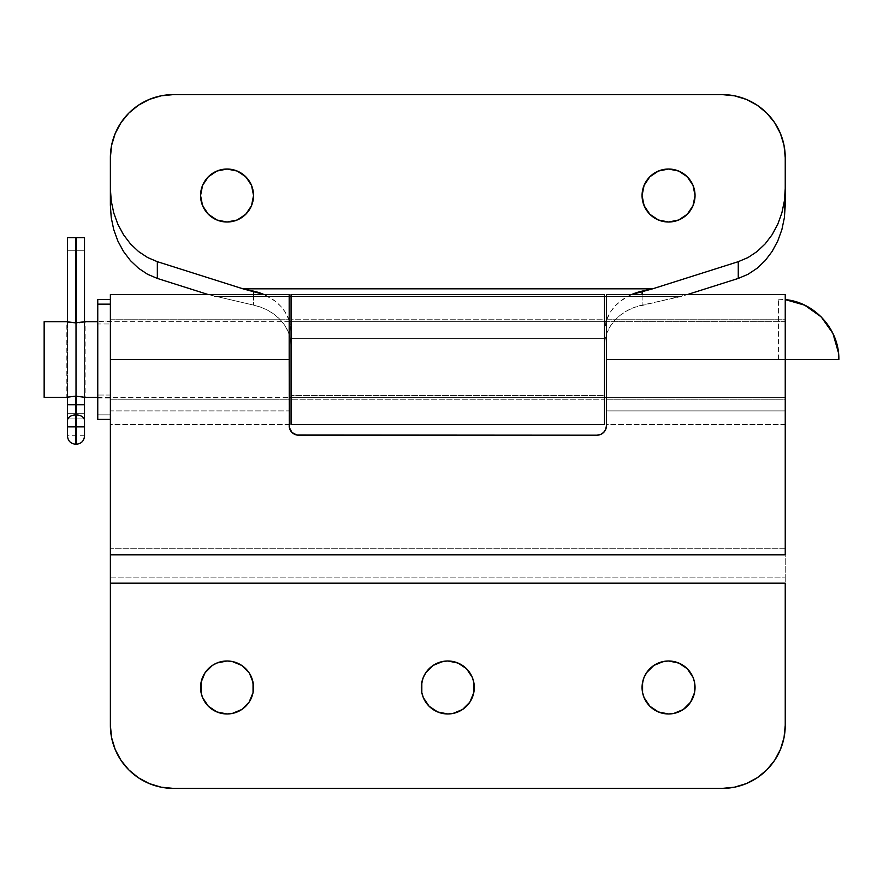 <?xml version="1.0" encoding="UTF-8"?>
<svg xmlns="http://www.w3.org/2000/svg" width="883" height="883" viewBox="0 0 883 883"><rect width="100%" height="100%" fill="white"/><g stroke="black" fill="none" stroke-linecap="round" stroke-linejoin="round"><path stroke-width="0.66" stroke-dasharray="4.42 3.31" d="M253.035 200.695L249.083 210.242L241.776 217.549L237.196 219.999L227.052 222.008A26.49 26.49 0 0 0 253.542 195.518A26.49 26.49 0 0 0 227.052 169.028L232.229 169.536L241.776 173.498L249.083 180.805L251.534 185.386M694.535 200.695L690.583 210.242L683.276 217.549L678.696 219.999L668.552 222.008A26.49 26.49 0 0 0 695.042 195.518A26.49 26.49 0 0 0 668.552 169.028L673.729 169.536L683.276 173.498L690.583 180.805L693.034 185.386M291.07 399.237L291.07 319.767L604.535 319.767L604.535 399.237L291.07 399.237L604.535 399.237L604.535 319.767L291.07 319.767L291.07 399.237M604.535 338.664L291.07 338.664L291.07 294.547L291.07 338.664L291.07 331.787L289.591 321.666A50.452 42.042 180 0 1 291.07 331.787L291.07 338.664L604.535 338.664L604.535 294.547L604.535 338.664M785.241 157.682L785.241 205.231L785.241 157.682L784.027 145.375L780.44 133.543L774.612 122.638L766.764 113.079L757.206 105.232L746.301 99.404L734.468 95.817L722.173 94.602L173.443 94.602L161.136 95.817L149.315 99.404L138.41 105.232L128.852 113.079L121.004 122.638L115.176 133.543L111.589 145.375L110.375 157.682L110.375 205.231L110.375 157.682A63.068 63.068 0 0 1 173.443 94.602L722.173 94.602A63.068 63.068 0 0 1 785.241 157.682M604.535 395.429L604.535 345.739L605.219 338.862L607.228 332.185L610.528 325.871L615.021 320.076L620.583 314.988L627.085 310.717L634.325 307.383L687.415 294.547L681.444 296.434L214.172 296.434L681.444 296.434L642.118 305.088A50.452 42.042 0 0 0 604.535 345.739L604.535 331.787A50.452 42.042 180 0 1 606.025 321.666L604.535 331.787L604.535 395.429L291.07 395.429L604.535 395.429M291.07 424.469L291.07 345.739L291.07 424.469M631.577 294.547L620.583 301.037L615.021 306.125L610.528 311.909L606.433 320.374A50.452 42.042 180 0 1 631.577 294.547M289.183 320.374L285.088 311.909L280.595 306.125L275.021 301.037L264.039 294.547A50.452 42.042 180 0 1 289.183 320.374M208.2 294.547L253.498 305.088L261.291 307.383L268.531 310.717L275.021 314.988L280.595 320.076L285.088 325.871L288.377 332.185L290.397 338.862L291.07 345.739L291.07 331.787L291.07 345.739A50.452 42.042 0 0 0 253.498 305.088L208.2 294.547M694.535 190.353L695.042 195.518M642.062 195.518L644.082 185.386L649.822 176.788L658.42 171.048L668.552 169.028A26.49 26.49 0 0 0 642.062 195.518A26.49 26.49 0 0 0 668.552 222.008L658.42 219.999L653.839 217.549L646.533 210.242L642.581 200.695M253.035 190.353L253.542 195.518M200.562 195.518L202.582 185.386L208.322 176.788L216.92 171.048L227.052 169.028A26.49 26.49 0 0 0 200.562 195.518A26.49 26.49 0 0 0 227.052 222.008L216.92 219.999L212.339 217.549L205.033 210.242L201.081 200.695M253.498 294.547L253.498 305.088L253.498 294.547M291.07 319.767L291.07 398.476L291.07 319.767M642.118 294.547L642.118 305.088L642.118 294.547M604.535 399.237L604.535 319.767L604.535 399.237M249.083 672.758L251.534 677.338L253.542 687.482A26.49 26.49 0 0 0 227.052 660.992A26.49 26.49 0 0 0 200.562 687.482L202.582 677.338L205.033 672.758L212.339 665.451L216.92 663.001L227.052 660.992L232.229 661.499L241.776 665.451L245.783 668.751M421.312 687.482A26.49 26.49 0 0 0 447.802 713.972A26.49 26.49 0 0 0 474.292 687.482A26.49 26.49 0 0 0 447.802 660.992A26.49 26.49 0 0 0 421.312 687.482L423.332 677.338L425.783 672.758L433.089 665.451L437.67 663.001L447.802 660.992L452.979 661.499L462.526 665.451L466.533 668.751M642.062 687.482A26.49 26.49 0 0 0 668.552 713.972A26.49 26.49 0 0 0 695.042 687.482A26.49 26.49 0 0 0 668.552 660.992A26.49 26.49 0 0 0 642.062 687.482L644.082 677.338L646.533 672.758L653.839 665.451L658.42 663.001L668.552 660.992L673.729 661.499L683.276 665.451L687.283 668.751M110.375 399.237L110.375 319.767L289.183 319.767L289.183 399.237L110.375 399.237L110.375 359.502L110.375 424.469L289.183 424.469L289.183 410.904L110.375 410.904L110.375 294.547L110.375 399.237L289.183 399.237L289.183 319.767L110.375 319.767L110.375 399.237M838.85 359.502L785.241 359.502L785.241 299.591L785.241 367.262L785.241 319.767L606.433 319.767L606.433 399.237L785.241 399.237L785.241 319.767L785.241 399.237L606.433 399.237L606.433 319.767L785.241 319.767L785.241 359.502L785.241 294.547L785.241 424.469L785.241 410.904L606.433 410.904L606.433 424.469L785.241 424.469L785.241 410.904L785.241 548.718L110.375 548.718L110.375 410.904L289.183 410.904L289.183 425.727L289.183 294.547L289.183 424.469L110.375 424.469L110.375 410.904L110.375 725.318L111.589 737.625L115.176 749.457M121.004 760.362L128.852 769.921L138.41 777.768L149.315 783.596L161.136 787.183L173.443 788.398A63.068 63.068 0 0 1 110.375 725.318L110.375 577.107L785.241 577.107L110.375 577.107L110.375 548.718L785.241 548.718L785.241 577.107L785.241 410.904L606.433 410.904L606.433 424.469L606.433 294.547L606.433 424.469L785.241 424.469L785.241 359.502L778.563 359.502L838.475 359.502C838.475 350.893 838.475 350.893 838.475 359.502M785.241 577.107L785.241 725.318L785.241 577.107M785.241 367.262L785.241 399.237L785.241 367.262M742.437 785.042L757.206 777.768L766.764 769.921L774.612 760.362M780.44 749.457L784.027 737.625L785.241 725.318A63.068 63.068 0 0 1 722.173 788.398L173.443 788.398L722.173 788.398M253.035 692.647L249.083 702.195L241.776 709.502L232.229 713.464L227.052 713.972L216.92 711.952L208.322 706.212L202.582 697.614L201.081 692.647M472.284 677.338L473.785 682.305M473.785 692.647L469.833 702.195L462.526 709.502L452.979 713.464L447.802 713.972L437.67 711.952L429.072 706.212L423.332 697.614L421.831 692.647M693.034 677.338L694.535 682.305M694.535 692.647L690.583 702.195L683.276 709.502L673.729 713.464L668.552 713.972L658.42 711.952L649.822 706.212L644.082 697.614L642.581 692.647M606.433 410.904L606.433 425.727L606.433 410.904M605.716 429.348L602.228 433.597L596.974 435.198L298.642 435.198L295.021 434.469L291.953 432.427L289.359 427.582M289.183 425.727A9.459 9.459 0 0 0 298.642 435.198L596.974 435.198A9.459 9.459 0 0 0 606.433 425.727M606.433 319.767L606.433 351.754L606.433 319.767M289.183 367.262L289.183 399.237L289.183 367.262M200.562 687.482A26.49 26.49 0 0 0 227.052 713.972A26.49 26.49 0 0 0 253.542 687.482M97.759 323.973L97.759 397.979L97.759 395.043L110.375 395.043L110.375 323.973L97.759 323.973L97.759 414.855L97.759 299.591L97.759 359.48L97.759 321.037L97.759 323.973L110.375 323.973L110.375 321.037L110.375 414.855L97.759 414.855L97.759 419.425L97.759 414.855L110.375 414.855L110.375 419.425L110.375 326.235L110.375 397.979L110.375 395.043L97.759 395.043L97.759 323.973M110.375 304.16L110.375 419.425L110.375 304.16M67.483 420.308L67.483 413.266L67.483 418.939L67.483 413.266L84.514 413.266L84.514 418.939L67.483 418.939L67.483 426.875L67.483 418.939L84.514 418.939L84.514 413.266L67.483 413.266L67.483 250.275L84.514 250.275L67.483 250.275L76.313 250.275L75.684 250.275L75.684 404.734L76.313 404.734L75.684 404.734L75.684 414.944L76.313 414.944L75.684 444.226L76.313 250.275L84.514 250.275L84.514 413.266L67.483 413.266L67.483 418.939L84.514 418.939L84.514 426.875L67.483 426.875L67.483 435.705L67.483 426.875L84.514 426.875L84.514 435.705L84.514 426.875L67.483 426.875L84.514 426.875L84.514 418.939L67.483 418.939L67.483 436.025L67.483 426.875L76.313 426.875L76.313 444.226L76.313 426.875L84.514 426.875L84.514 435.849M67.483 422.195L67.483 420.584A8.201 5.64 180 0 1 75.684 414.944L75.684 426.875L67.483 426.875L67.483 428.597L67.483 413.266L84.514 413.266L84.514 404.734L84.514 435.705L84.514 426.875L76.313 426.875L76.313 414.944A8.201 5.64 180 0 1 84.514 420.584L84.514 435.33M84.514 397.195L84.514 321.82L84.514 397.195M84.514 237.659L67.483 237.659L84.514 237.659M67.483 321.964L67.483 397.052L67.483 321.964M76.313 322.858L76.313 396.158L76.313 322.858M66.225 397.35L66.953 397.173L66.225 397.35L66.225 321.666L75.684 322.869L75.684 396.147L75.684 322.869L75.684 396.147L75.684 322.869L85.143 321.666L85.143 397.35L75.684 396.147L75.684 322.869L75.684 396.147L68.554 396.831M67.483 428.597L67.483 435.705L67.483 428.597M67.483 413.266L67.483 404.734L67.483 413.266M75.684 414.944A8.201 5.64 -0 0 0 67.483 420.584L67.483 404.734L75.684 404.734L75.684 414.944M75.684 250.275L75.684 404.734L67.483 404.734L67.483 250.275L75.684 250.275M84.514 420.584A8.201 5.64 0 0 0 76.313 414.944L76.313 404.734L84.514 404.734L84.514 420.584M84.514 250.275L84.514 404.734L76.313 404.734L76.313 250.275L84.514 250.275M785.241 321.666L606.433 321.666L785.241 321.666L785.241 397.35L785.241 299.591L785.241 419.425L785.241 359.502L785.241 397.35L606.433 397.35L785.241 397.35L785.241 321.666M604.535 321.666L291.07 321.666L604.535 321.666M289.183 321.666L97.759 321.666L289.183 321.666M97.759 397.35L289.183 397.35L97.759 397.35M291.07 397.35L604.535 397.35L291.07 397.35M778.563 359.502L778.563 299.216L778.563 359.502M44.15 397.35L44.15 321.666L44.15 397.35M73.83 396.191L66.953 397.173M66.953 321.842L75.684 322.869M84.293 397.14L80.022 396.401M79.613 322.659L84.095 321.909M97.759 397.979L110.375 397.979M97.759 321.037L110.375 321.037M84.514 435.705L67.483 435.705M778.563 299.216L785.241 299.591"/><path stroke-width="1.32" d="M227.052 169.028A26.49 26.49 0 0 1 253.542 195.518A26.49 26.49 0 0 1 227.052 222.008L237.196 219.999L245.783 214.249L251.534 205.662L253.542 195.518L251.534 185.386L245.783 176.788L237.196 171.048L227.052 169.028L216.92 171.048L208.322 176.788L202.582 185.386L200.562 195.518L202.582 205.662L208.322 214.249L216.92 219.999L227.052 222.008A26.49 26.49 0 0 1 200.562 195.518A26.49 26.49 0 0 1 227.052 169.028M668.552 169.028A26.49 26.49 0 0 1 695.042 195.518A26.49 26.49 0 0 1 668.552 222.008L678.696 219.999L687.283 214.249L693.034 205.662L695.042 195.518L693.034 185.386L687.283 176.788L678.696 171.048L668.552 169.028L658.42 171.048L649.822 176.788L644.082 185.386L642.062 195.518L644.082 205.662L649.822 214.249L658.42 219.999L668.552 222.008A26.49 26.49 0 0 1 642.062 195.518A26.49 26.49 0 0 1 668.552 169.028M604.535 294.547L291.07 294.547L291.07 424.469L604.535 424.469L604.535 294.547L604.535 424.469L291.07 424.469L291.07 294.547L604.535 294.547M785.241 205.231L785.241 157.682L785.241 188.487L784.391 200.849L781.874 212.891L777.746 224.271L772.139 234.679L765.175 243.863L757.062 251.545L748.011 257.538L738.265 261.677L652.614 288.829L631.577 294.547A50.452 42.042 180 0 1 642.118 291.136L642.118 294.547L642.118 291.136L652.614 288.829L242.991 288.829L652.614 288.829L738.265 261.677L738.265 278.432L748.011 274.293L757.062 268.289L765.175 260.606L772.139 251.423L777.746 241.015L781.874 229.635L784.391 217.604L785.241 188.487L784.391 200.849L781.874 212.891L777.746 224.271L772.139 234.679L765.175 243.863L757.062 251.545L748.011 257.538L738.265 261.677L738.265 278.432L748.011 274.293L757.062 268.289L765.175 260.606L772.139 251.423L777.746 241.015L781.874 229.635L784.391 217.604L785.241 205.231M606.433 320.374L606.025 321.666A50.452 42.042 180 0 1 606.433 320.374M289.591 321.666L289.183 320.374A50.452 42.042 180 0 1 289.591 321.666M264.039 294.547L242.991 288.829L157.34 261.677L147.604 257.538L138.554 251.545L130.441 243.863L123.477 234.679L117.858 224.271L113.741 212.891L111.225 200.849L110.375 188.487L110.375 157.682L111.589 145.375L115.176 133.543L121.004 122.638L128.852 113.079L138.41 105.232L149.315 99.404L161.136 95.817L173.443 94.602L722.173 94.602L734.468 95.817L746.301 99.404L757.206 105.232L766.764 113.079L774.612 122.638L780.44 133.543L784.027 145.375L785.241 157.682A63.068 63.068 0 0 0 722.173 94.602L173.443 94.602A63.068 63.068 0 0 0 110.375 157.682L110.375 205.231L111.225 217.604L113.741 229.635L117.858 241.015L123.477 251.423L130.441 260.606L138.554 268.289L147.604 274.293L157.34 278.432L208.2 294.547L157.34 278.432L157.34 261.677L242.991 288.829L253.498 291.136L253.498 294.547L253.498 291.136A50.452 42.042 180 0 1 264.028 294.547M687.415 294.547L738.265 278.432L687.415 294.547M693.034 185.386L694.535 190.353M695.042 195.518L694.535 200.695M642.581 200.695L642.062 195.518M251.534 185.386L253.035 190.353M253.542 195.518L253.035 200.695M201.081 200.695L200.562 195.518M110.375 205.231L110.375 188.487L111.225 200.849L113.741 212.891L117.858 224.271L123.477 234.679L130.441 243.863L138.554 251.545L147.604 257.538L157.34 261.677L157.34 278.432L147.604 274.293L138.554 268.289L130.441 260.606L123.477 251.423L117.858 241.015L113.741 229.635L111.225 217.604L110.375 205.231M245.783 668.751L249.083 672.758L241.776 665.451L232.229 661.499L227.052 660.992L216.92 663.001L212.339 665.451L205.033 672.758L201.081 682.305L201.081 692.647L200.562 687.482A26.49 26.49 0 0 1 227.052 660.992A26.49 26.49 0 0 1 253.542 687.482L253.035 692.647L253.035 682.305L249.503 673.398M421.312 687.482A26.49 26.49 0 0 1 447.802 660.992A26.49 26.49 0 0 1 474.292 687.482L473.785 692.647L473.785 682.305L474.292 687.482A26.49 26.49 0 0 1 447.802 713.972A26.49 26.49 0 0 1 421.312 687.482L421.831 692.647L421.831 682.305L423.332 677.338L426.334 671.974M642.062 687.482A26.49 26.49 0 0 1 668.552 660.992A26.49 26.49 0 0 1 695.042 687.482L694.535 692.647L694.535 682.305L695.042 687.482A26.49 26.49 0 0 1 668.552 713.972A26.49 26.49 0 0 1 642.062 687.482L642.581 692.647L642.581 682.305L644.082 677.338L647.084 671.974M110.375 294.547L289.183 294.547L110.375 294.547L110.375 359.502L110.375 294.547M115.176 749.457L121.004 760.362L115.176 749.457L111.589 737.625L110.375 725.318L110.375 359.502L289.183 359.502L289.359 427.582L291.953 432.427L296.798 435.01L596.974 435.198L600.595 434.469L603.663 432.427L605.716 429.348L606.433 425.727L606.433 294.547L785.241 294.547L606.433 294.547L606.433 359.502L785.241 359.502L785.241 294.547L785.241 554.8L785.241 359.502L838.85 359.502C839.49 329.712 814.921 302.251 785.241 299.591L804.689 305.176L821.19 316.876L832.901 333.377L838.475 352.825M785.241 583.177L785.241 725.318L785.241 583.177L110.375 583.177L785.241 583.177M774.612 760.362L780.44 749.457L774.612 760.362L766.764 769.921L757.206 777.768L746.301 783.596L734.468 787.183L722.173 788.398L173.443 788.398L722.173 788.398L734.468 787.183L742.437 785.042M205.033 672.758L205.584 671.974M466.533 668.751L472.284 677.338L466.533 668.751L457.946 663.001L447.802 660.992L442.637 661.499L433.089 665.451L425.783 672.758M687.283 668.751L693.034 677.338L687.283 668.751L678.696 663.001L668.552 660.992L663.387 661.499L653.839 665.451L646.533 672.758M722.173 788.398A63.068 63.068 0 0 0 785.241 725.318L784.027 737.625L780.44 749.457M289.359 427.582L289.183 359.502L110.375 359.502L110.375 554.8L785.241 554.8L110.375 554.8L110.375 725.318A63.068 63.068 0 0 0 173.443 788.398L161.136 787.183L149.315 783.596L138.41 777.768L128.852 769.921L121.004 760.362M201.081 692.647L202.582 697.614L208.322 706.212L216.92 711.952L227.052 713.972L232.229 713.464L241.776 709.502L249.083 702.195L253.035 692.647M473.785 682.305L472.284 677.338M421.831 692.647L423.332 697.614L429.072 706.212L437.67 711.952L447.802 713.972L452.979 713.464L462.526 709.502L469.833 702.195L473.785 692.647M694.535 682.305L693.034 677.338M642.581 692.647L644.082 697.614L649.822 706.212L658.42 711.952L668.552 713.972L673.729 713.464L683.276 709.502L690.583 702.195L694.535 692.647M605.716 429.348L606.433 425.727L606.433 359.502L838.475 359.502C838.475 350.893 838.475 350.893 838.475 359.502M289.183 359.502L289.183 294.547L289.183 359.502M606.433 425.727A9.459 9.459 0 0 1 596.974 435.198L298.642 435.198A9.459 9.459 0 0 1 289.183 425.727M253.542 687.482A26.49 26.49 0 0 1 227.052 713.972A26.49 26.49 0 0 1 200.562 687.482M97.759 304.16L110.375 304.16L97.759 304.16L97.759 299.591L97.759 419.425L97.759 304.16M76.313 426.875L76.313 444.226L76.313 426.875L84.514 426.875L67.483 426.875L67.483 436.025L67.483 426.875L75.684 426.875L75.684 414.944A8.201 5.64 180 0 0 67.483 420.584L67.483 426.875L67.483 420.584A8.201 5.64 -0 0 1 75.684 414.944L75.684 396.147L85.143 397.35L97.759 397.35L85.143 397.35L75.684 396.147L75.684 404.734L76.313 404.734L67.483 404.734L67.483 420.584L67.483 404.734L75.684 404.734L75.684 444.226L75.684 426.875L76.313 426.875L76.313 414.944L76.313 426.875M84.514 435.849L84.514 420.584A8.201 5.64 180 0 0 76.313 414.944L75.684 414.944L76.313 414.944A8.201 5.64 0 0 1 84.514 420.584L84.514 435.33M84.514 413.266L84.514 397.195L84.514 413.266L84.514 404.734L76.313 404.734L76.313 414.944L76.313 404.734L84.514 404.734L84.514 413.266M84.514 321.82L84.514 237.659L67.483 237.659L67.483 321.964L67.483 237.659L76.313 237.659L76.313 322.858L76.313 237.659L84.514 237.659L84.514 321.82M67.483 397.052L67.483 404.734L67.483 397.052M76.313 396.158L76.313 404.734L76.313 396.158M85.143 321.666L97.759 321.666L85.143 321.666L75.684 322.869L75.684 237.659L75.684 322.869L66.225 321.666L44.15 321.666L44.15 397.35L66.225 397.35L75.684 396.147L66.413 397.306M67.483 422.195L67.483 420.308M67.825 322.03L75.684 322.869M606.433 321.666L604.535 321.666L606.433 321.666M291.07 321.666L289.183 321.666L291.07 321.666M289.183 397.35L291.07 397.35L289.183 397.35M604.535 397.35L606.433 397.35L604.535 397.35M66.225 321.666L44.15 321.666L44.15 397.35L66.225 397.35M83.885 321.964L79.161 322.703M110.375 299.591L97.759 299.591M110.375 419.425L97.759 419.425M67.483 436.025C67.98 440.992 70.706 443.73 75.684 444.226L76.313 444.226C81.291 443.73 84.028 440.992 84.514 436.025"/></g></svg>
